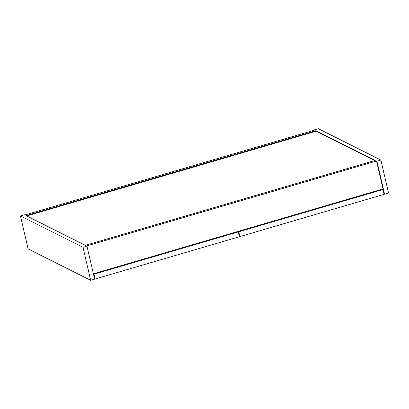<?xml version="1.0" encoding="UTF-8"?>
<svg xmlns="http://www.w3.org/2000/svg" width="409" height="409" viewBox="0 0 409 409"><rect width="100%" height="100%" fill="white"/><g stroke="black" fill="none" stroke-linecap="round" stroke-linejoin="round"><path stroke-width="0.61" d="M20.45 215.957L24.422 214.791L24.811 214.991L314.741 130.062L314.352 129.863L318.325 128.702L380.871 160.057L376.904 161.218L376.51 161.023L86.58 245.952L86.969 246.146L83.001 247.312L20.45 215.957L28.129 248.943L90.675 280.298L83.001 247.312M314.419 130.154L314.352 129.863M315.993 130.686L26.064 215.615L85.328 245.323L375.257 160.394L315.993 130.686L316.111 131.192L26.749 215.957M86.969 246.146L94.648 279.137L90.675 280.298M93.4 273.769L383.008 188.938L376.51 161.023M383.979 193.907L384.578 194.209L388.55 193.043L380.871 160.057M384.578 194.209L376.904 161.218M374.695 160.563L316.111 131.192M238.007 231.412L238.738 231.78L382.962 189.531L382.226 189.162M239.26 236.3L239.863 236.601L384.082 194.352L382.962 189.531M239.863 236.601L238.738 231.78M94.024 274.168L95.144 278.989L239.367 236.745L238.242 231.923L94.024 274.168L93.421 273.866M94.545 278.693L95.144 278.989M237.511 231.555L238.242 231.923"/></g></svg>
